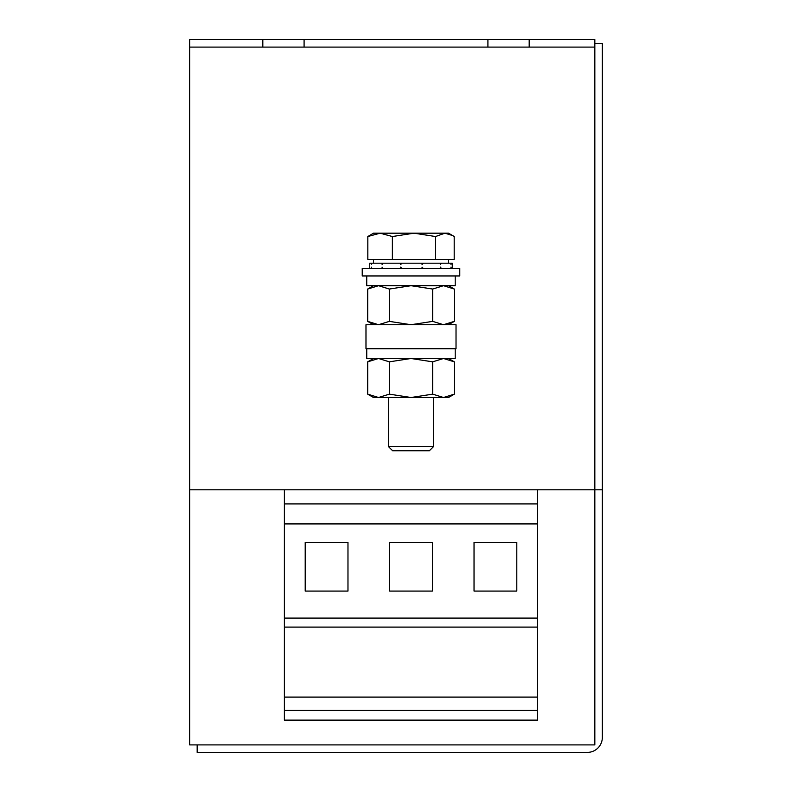 <?xml version="1.0" encoding="UTF-8"?>
<svg xmlns="http://www.w3.org/2000/svg" width="792" height="792" viewBox="0 0 792 792"><rect width="100%" height="100%" fill="white"/><g stroke="black" fill="none" stroke-linecap="round" stroke-linejoin="round"><path stroke-width="1.19" d="M452.272 268.448L452.272 263.192L371.616 263.192L371.24 264.508L371.24 263.192L369.735 263.192L369.735 268.448M371.24 268.448L371.24 267.132L371.616 268.448M382.09 268.448L382.09 267.132L383.041 268.448M400.683 268.448L400.683 267.132L401.96 268.448M422.047 268.448L422.047 267.132L423.304 268.448M440.451 268.448L440.451 267.132L441.352 268.448M450.965 268.448L450.965 267.132L451.272 268.448M451.272 263.192L450.965 264.508L450.965 263.192M441.352 263.192L440.451 264.508L440.451 263.192M423.304 263.192L422.047 264.508L422.047 263.192M401.96 263.192L400.683 264.508L400.683 263.192M383.041 263.192L382.09 264.508L382.09 263.192M433.511 446.609L429.353 450.777L392.654 450.777L388.496 446.609L433.511 446.609L433.511 397.505M365.983 336.729L365.983 348.728L456.024 348.728L456.024 324.72L365.983 324.72L365.983 336.729M362.231 268.448L459.776 268.448L459.776 275.953L362.231 275.953L362.231 268.448M594.832 737.392L594.832 43.352L602.336 43.352L602.336 489.793L594.832 489.793L594.832 744.896L189.664 744.896L189.664 489.793L594.832 489.793L594.832 39.6L529.185 39.6L529.185 47.104L594.832 47.104M262.815 39.6L262.815 47.104L189.664 47.104L189.664 39.6L487.912 39.6L487.912 47.104L529.185 47.104M304.088 39.6L304.088 47.104L487.912 47.104M189.664 47.104L189.664 489.793M262.815 47.104L304.088 47.104M487.912 39.6L529.185 39.6M197.168 744.896L197.168 752.4L587.327 752.4A15.008 15.008 0 0 0 602.336 737.392L602.336 489.793M284.387 710.384L537.619 710.384L537.619 720.136L284.387 720.136L284.387 697.099L537.619 697.099L537.619 489.793M284.387 697.099L284.387 627.096L537.619 627.096M284.387 627.096L284.387 618.097L537.619 618.097M516.8 542.312L474.032 542.312L474.032 591.079L516.8 591.079L516.8 542.312M347.975 542.312L305.207 542.312L305.207 591.079L347.975 591.079L347.975 542.312M432.392 542.312L389.624 542.312L389.624 591.079L432.392 591.079L432.392 542.312M284.387 618.097L284.387 523.928L537.619 523.928M284.387 523.928L284.387 503.92L537.619 503.92M284.387 503.92L284.387 489.793M537.619 710.384L537.619 697.099M367.686 361.835L367.686 394.149L378.517 397.505L389.347 394.149L389.347 361.835L378.517 358.489L367.686 361.835L373.487 358.489M389.347 361.835L411.008 358.489L432.67 361.835L432.67 394.149L411.008 397.505L389.347 394.149M432.67 394.149L443.5 397.505L454.321 394.149L454.321 361.835L443.5 358.489L454.321 361.835L448.519 358.489M432.67 361.835L443.5 358.489M367.686 394.149L373.487 397.505L448.519 397.505L454.321 394.149M367.686 289.05L367.686 321.374L378.517 324.72L389.347 321.374L389.347 289.05L378.517 285.704L367.686 289.05L373.487 285.704M389.347 289.05L411.008 285.704L432.67 289.05L432.67 321.374L411.008 324.72L389.347 321.374M432.67 321.374L443.5 324.72L454.321 321.374L443.5 324.72M432.67 289.05L443.5 285.704L454.321 289.05L454.321 321.374L448.519 324.72M448.519 285.704L454.321 289.05L443.5 285.704M455.212 348.728L455.212 358.489L366.736 358.489L366.736 348.728M455.212 275.953L455.212 285.704L366.736 285.704L366.736 275.953M380.101 233.185L373.487 233.185L367.825 236.531L380.101 233.185L392.377 236.531L413.968 233.185L380.101 233.185M435.56 259.439L435.56 236.531L413.968 233.185L444.876 233.185L452.559 235.511L454.192 236.531L454.192 259.439L367.825 259.439L367.825 236.531M452.559 235.511L448.519 233.185L444.876 233.185L435.56 236.531M392.377 259.439L392.377 236.531M448.519 263.192L448.519 259.439M373.487 324.72L367.686 321.374M388.496 446.609L388.496 397.505M373.487 263.192L373.487 259.439"/></g></svg>
